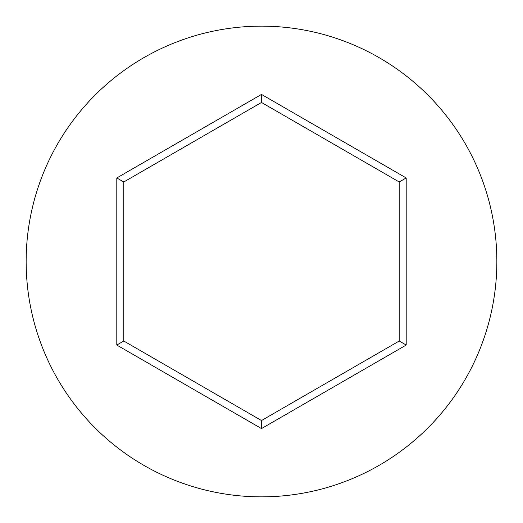 <?xml version="1.0" encoding="UTF-8"?>
<svg xmlns="http://www.w3.org/2000/svg" width="523" height="523" viewBox="0 0 523 523"><rect width="100%" height="100%" fill="white"/><g stroke="black" fill="none" stroke-linecap="round" stroke-linejoin="round"><path stroke-width="0.78" d="M496.85 261.5A235.35 235.35 0 0 0 261.5 26.15A235.35 235.35 0 0 0 26.15 261.5A235.35 235.35 0 0 0 261.5 496.85A235.35 235.35 0 0 0 496.85 261.5M261.5 428.579L116.806 345.043L116.806 177.957L261.5 94.421L406.194 177.957L406.194 345.043L261.5 428.579L261.5 420.531L399.226 341.016L399.226 181.984L261.5 102.469L123.774 181.984L123.774 341.016L261.5 420.531M406.194 345.043L399.226 341.016M399.226 181.984L406.194 177.957M261.5 102.469L261.5 94.421M123.774 181.984L116.806 177.957M116.806 345.043L123.774 341.016"/></g></svg>
